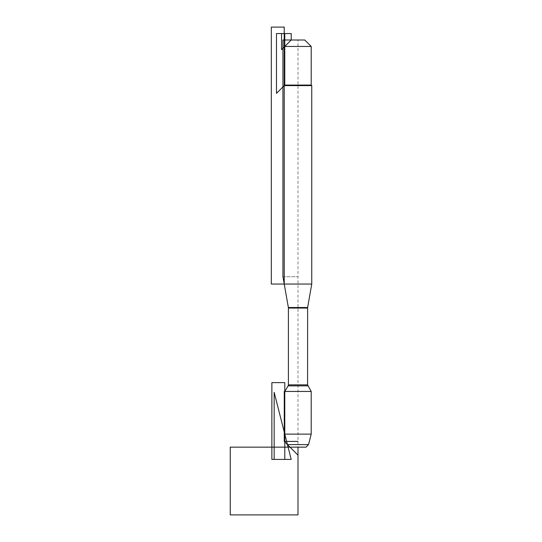 <?xml version="1.0" encoding="UTF-8"?>
<svg xmlns="http://www.w3.org/2000/svg" width="542" height="542" viewBox="0 0 542 542"><rect width="100%" height="100%" fill="white"/><g stroke="black" fill="none" stroke-linecap="round" stroke-linejoin="round"><path stroke-width="0.41" stroke-dasharray="2.71 2.03" d="M311.758 284.049L284.225 284.049M284.265 391.446L311.203 391.446M284.225 85.622L311.758 85.622M304.753 40.006L291.23 40.006L297.992 40.006L297.992 447.15M311.21 46.456L284.774 46.456M311.21 85.074L284.774 85.074M311.203 434.115L284.78 434.115M289.99 447.15L305.993 447.15M308.54 444.603L287.443 444.603M282.938 276.732L297.992 276.732L282.938 276.732M307.626 307.504L288.364 307.504M288.412 308.059L307.571 308.059M307.571 384.867L288.412 384.867M288.134 385.863L307.849 385.863"/><path stroke-width="0.81" d="M287.443 444.603L308.54 444.603L305.993 447.15L289.99 447.15L287.443 444.603L284.78 434.115L311.203 434.115L311.203 391.446L307.571 384.867L307.626 307.504L288.364 307.504L284.225 284.049L311.758 284.049L311.758 85.622L284.225 85.622L284.225 284.049L284.225 27.1L271.318 27.1L271.318 284.049L284.225 284.049M311.203 391.446L284.78 391.446L284.78 434.115M307.849 385.863L288.134 385.863L284.78 391.446L288.412 385.403L288.412 307.781L282.938 276.732L282.938 40.006L291.23 40.006L281.549 49.681L281.549 33.55L291.23 33.55L291.23 40.006L304.753 40.006L311.21 46.456L284.774 46.456L284.774 85.074L311.21 85.074L311.21 46.456M284.774 85.074L276.481 93.366L276.481 33.55L284.774 33.55L284.774 85.074L284.225 85.622M297.992 447.15L230.242 447.15L230.242 514.9L297.992 514.9L297.992 447.15L297.992 455.151L284.265 441.425L297.992 441.425L284.265 441.425L284.265 391.446M291.203 459.413L274.164 392.306L274.164 459.413L291.203 459.413L274.164 392.306M284.78 382.625L284.78 459.413L271.874 459.413L271.874 382.625L284.78 382.625M307.571 308.059L288.412 308.059L288.412 384.867L307.571 384.867M307.626 307.504L311.758 284.049M288.412 384.867L288.134 385.863M288.364 307.504L288.412 308.059M291.23 40.006L284.774 46.456M311.21 85.074L311.758 85.622M308.54 444.603L311.203 434.115"/></g></svg>
